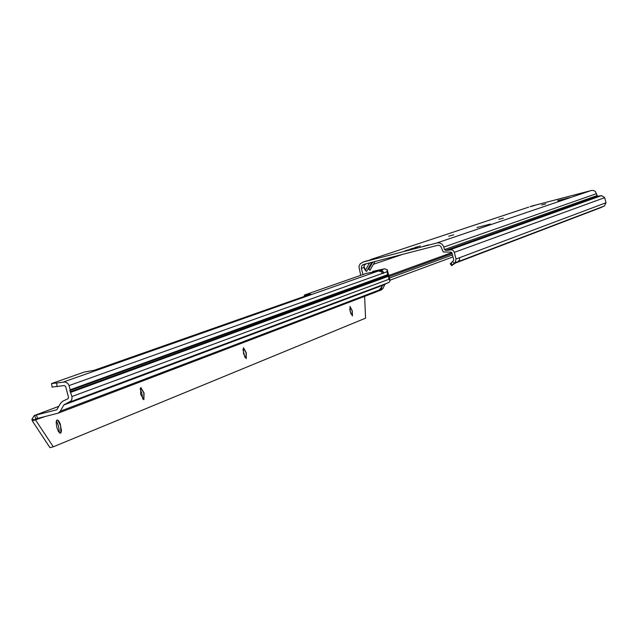 <?xml version="1.0" encoding="UTF-8"?>
<svg xmlns="http://www.w3.org/2000/svg" width="638" height="638" viewBox="0 0 638 638"><rect width="100%" height="100%" fill="white"/><g stroke="black" fill="none" stroke-linecap="round" stroke-linejoin="round"><path stroke-width="0.96" d="M541.654 204.981L545.817 203.849L541.654 204.981M498.788 219.36L503.326 218.124L498.788 219.36M448.713 236.164L453.69 234.8L448.713 236.164M415.099 247.44L420.37 245.997L415.099 247.44M404.931 250.854L410.298 249.378L404.931 250.854M423.249 246.356L428.624 244.88L423.249 246.356M410.37 249.027L415.689 247.568L410.37 249.027M412.124 248.78L417.228 247.377L412.124 248.78M406.191 250.774L411.35 249.354L406.191 250.774M486.483 225.07L476.945 227.519L486.483 225.07M528.687 207.135L370.782 259.499M530.728 206.457L535.402 205.173M370.016 270.201L368.636 269.244L370.016 270.113M369.721 262.864L366.1 263.805M366.1 263.853L364.298 265.161L363.963 267.497L364.107 265.113L365.111 264.06M366.635 271.373L365.239 270.408L366.635 271.286M369.019 260.304L371.26 259.69M569.718 197.676L557.779 200.779M560.555 198.641L570.021 196.081L560.555 198.641M452.733 261.413L450.229 263.797L453.419 260.727L453.714 259.626L451.967 252.959L450.883 252.098L443.227 251.994L440.81 246.38L439.327 245.367L437.907 245.239L363.285 264.547L361.579 266.078L361.339 268.391L363.963 267.497L365.239 270.408M560.714 200.013L566.775 198.442M532.387 205.907L591.777 190.395L593.699 190.555L595.366 191.544L597.104 195.571L444.463 249.602L445.747 250.447L598.085 196.209L597.104 195.571M444.463 249.602L443.609 246.459L442.198 244.346L440.037 243.046L437.548 242.823L362.966 262.098L360.103 263.941L358.923 266.612L360.709 275.329M486.866 224.951L490.327 224.05M479.361 226.913L485.789 225.23M566.584 198.386L569.886 197.628M362.958 274.547L361.339 268.391M531.031 206.353L530.114 206.656M534.062 205.356L532.148 205.986M452.478 254.913L389.316 278.072M452.996 256.875L389.962 280.202M362.775 262.146L371.244 259.69M447.948 252.058L445.922 252.026M454.735 263.327L600.334 207.821L604.513 205.938L606.012 202.756L604.68 197.652L454.296 252.353L453.363 250.718L451.76 249.777L445.747 250.447M598.085 196.209L601.586 195.627L604.68 197.652M454.296 252.353L456.042 259.028L459.639 257.68L459.432 260.105L457.725 261.803L604.513 205.938M452.589 261.556L454.176 263.422L455.125 262.481L456.042 259.028M456.13 262.537L457.725 261.803L455.125 262.481M369.936 260.057L367.281 260.775M365.407 261.277L362.966 262.098M369.569 262.912L365.478 270.097L364.202 267.178M373.31 258.94L370.654 259.65M534.277 205.484L532.132 206.058M532.251 206.162L530.09 206.736M454.176 263.422L451.728 265.695L450.3 263.765M451.058 263.127L452.621 264.985M566.44 197.054L566.967 196.831M563.553 197.836L563.067 197.844M350.932 313.856L349.704 309.063M349.951 306.535L352.112 310.858L352.359 315.954M244.968 357.44L242.919 349.401M243.413 347.798L246.053 352.686L246.164 358.604M142.752 399.061L141.827 393.399L140.121 388.646M140.711 387.577L143.853 393L143.781 399.715M59.486 432.827L58.521 426.216L56.447 420.737M57.053 419.987L57.771 420.235L60.626 425.825L60.857 432.708L60.371 433.21M350.206 311.631L352.439 315.954L352.272 310.818L350.039 306.495L350.206 311.631M243.525 353.715L246.244 358.596L246.236 352.647L243.517 347.758L243.525 353.715M140.639 394.292L143.869 399.707L144.06 392.952L140.831 387.537L140.639 394.292M56.798 427.364L58.273 431.2L59.701 432.995L60.905 432.915L61.487 430.802L60.179 423.704L58.8 421.024L57.42 419.932L56.559 420.49L56.16 422.332L56.798 427.364M56.806 409.748L60.738 403.08L62.803 401.158L67.907 398.798L68.537 397.394L65.642 386.461L64.294 385.543L52.46 387.027M382.625 273.319L69.04 385.591L67.787 383.358L65.14 381.939L51.487 383.605L84.312 372.05L94.28 370.247L310.794 294.118L304.334 295.059L366.348 273.359L378.86 271.014L381.101 271.629L382.856 273.511L383.853 272.881L382.449 270.735L380.248 270.321L372.999 271.333L384.523 268.813L387.234 269.714L390.105 280.696L389.355 282.052L384.874 284.317L382.896 288.615L380.918 290.13M390.105 280.696L388.949 279.277L388.319 274.914L387.737 274.651L386.979 271.764L387.234 269.714M69.04 385.591L70.156 389.794L69.877 390.584L71.942 396.525L388.949 279.277M364.617 296.367L365.574 318.155L53.305 446.807L35.401 419.74L35.576 418.951L58.138 413.169L60.347 411.183L63.8 404.978L70.914 401.031L71.982 398.933L71.942 396.525M35.688 418.911L34.747 415.378L36.525 414.931L37.467 418.472M378.358 291.032L381.038 289.325L380.081 288.751M56.575 409.835L36.525 414.931M382.896 288.615L381.038 289.325L382.186 286.342L379.331 289.971L377.353 291.494M386.979 271.764L382.569 273.216M382.449 270.735L381.699 272.075M44.827 416.598L32.339 420.92L31.9 419.318L34.189 415.561L58.935 406.31M35.401 419.74L31.9 419.318M53.305 446.807L49.947 447.653L32.339 420.92M388.526 275.728L70.196 391.764M388.319 274.914L69.877 390.584M368.509 268.088L368.876 268.925L372.783 262.074M561.057 199.822L557.787 200.675M572.693 196.807L591.298 190.491M535.561 205.125L534.58 205.356M533.535 205.803L532.555 206.026M374.857 258.502L373.756 258.733M371.491 259.618L370.391 259.849M436.934 242.942L571.903 197.078M373.382 264.299L402.913 254.275M368.636 269.244L368.293 268.462M451.816 252.624L388.638 275.536M388.925 276.645L452.135 253.605M443.801 247.066L596.594 193.633M450.269 249.697L601.586 195.627M459.639 257.68L606.012 202.756M70.156 389.794L387.737 274.651M388.446 282.674L69.422 402.147M384.874 284.317L64.318 404.5M379.331 289.971L60.347 411.183M63.8 404.978L384.61 284.612M383.741 273.192L382.728 273.455M70.826 392.322L388.191 276.39M384.523 268.813L380.248 270.321L380.415 271.294M378.063 271.094L63.648 381.931M372.791 271.469L372.919 272.163M375.662 271.078L375.75 271.573M304.342 295.091L304.557 296.311M305.69 294.916L305.857 295.849M56.559 383.071L57.197 386.684M535.386 205.181L531.143 206.321M528.687 207.127L371.077 259.395M365.566 261.237L369.027 260.304M366.547 271.525L371.787 262.33M369.936 270.353L374.977 261.508M452.884 264.738L456.8 262.226M451.728 265.695L450.229 263.797M559.151 199.024L556.153 199.758M379.458 290.713L381.357 289.987M58.138 413.169L377.792 291.343M372.704 271.453L372.831 272.179M304.286 295.083L304.509 296.327M51.487 383.605L52.125 387.21M58.951 406.278L34.444 415.466"/></g></svg>
